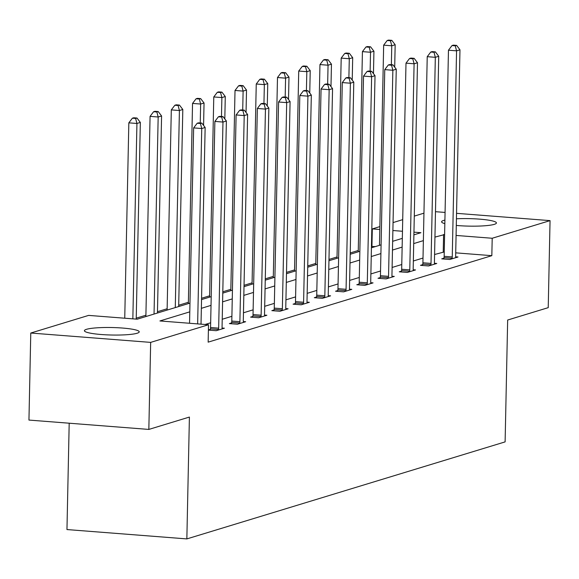 <?xml version="1.0" encoding="UTF-8"?>
<svg xmlns="http://www.w3.org/2000/svg" width="579" height="579" viewBox="0 0 579 579"><rect width="100%" height="100%" fill="white"/><g stroke="black" fill="none" stroke-linecap="round" stroke-linejoin="round"><path stroke-width="0.87" d="M456.426 218.79A27.416 3.749 -178.8 0 1 496.42 222.958A27.416 3.749 -178.8 0 1 494.278 224.355A27.416 3.749 -178.8 0 1 456.288 225.441M444.831 223.653A27.416 3.749 -178.8 0 1 441.596 221.808A27.416 3.749 -178.8 0 1 443.731 220.411A27.416 3.749 -178.8 0 1 444.904 220.1M137.093 333.251A27.416 3.749 -178.8 0 1 106.362 334.836A27.416 3.749 -178.8 0 1 84.404 330.703A27.416 3.749 -178.8 0 1 86.546 329.306A27.416 3.749 -178.8 0 1 117.269 327.714A27.416 3.749 -178.8 0 1 139.228 331.854A27.416 3.749 -178.8 0 1 137.093 333.251M69.191 423.213L66.961 529.561L186.851 538.911L505.112 441.886L507.66 320.028L548.226 307.659L550.05 220.621L492.201 238.258L456.078 235.443M186.851 538.911L189.405 417.061L148.839 429.423L28.95 420.072L30.774 333.034L88.623 315.396L137.23 319.188L189.97 303.106M375.373 246.589L371.45 246.473M358.263 250.49L350.215 252.943M337.021 256.967L328.981 259.421M315.787 263.438L307.746 265.891M294.552 269.915L286.511 272.369M273.317 276.386L265.276 278.839M252.082 282.863L244.034 285.317M230.847 289.334L222.799 291.787M209.612 295.811L201.564 298.265M188.378 302.281L178.708 305.234M167.143 308.759L157.474 311.705M145.908 315.229L136.239 318.182M371.942 246.321L372.311 228.915L379.86 226.606M393.047 222.589L402.716 219.644M414.282 216.112L423.951 213.166M189.789 311.849L159.913 320.954L208.512 324.747L208.151 342.153L491.832 255.672L455.716 252.849M444.238 251.959L434.583 254.514M423.01 258.046L413.348 260.991M401.775 264.516L392.113 267.462M380.541 270.994L370.871 273.939M359.306 277.464L349.636 280.41M338.071 283.942L328.402 286.887M316.836 290.412L307.167 293.358M295.601 296.889L285.932 299.835M274.366 303.36L264.697 306.305M253.132 309.837L243.462 312.783M231.889 316.308L222.227 319.253M210.655 322.785L205.089 324.479M208.404 330.088L216.235 330.696L224.406 328.206L222.09 328.025M210.343 329.393L208.404 329.987M231.578 322.916L229.371 323.589L237.477 324.218L245.641 321.729L243.325 321.548M252.813 316.445L250.606 317.118L258.712 317.748L266.876 315.258L264.56 315.077M274.048 309.968L271.841 310.641L279.947 311.27L288.11 308.781L285.794 308.6M295.283 303.497L293.083 304.17L301.181 304.8L309.345 302.31L307.029 302.129M316.518 297.02L314.317 297.693L322.416 298.323L330.58 295.833L328.264 295.652M337.752 290.549L335.552 291.223L343.651 291.852L351.815 289.362L349.506 289.182M358.987 284.072L356.787 284.745L364.886 285.375L373.057 282.885L370.741 282.704M380.222 277.602L378.022 278.275L386.121 278.904L394.292 276.415L391.976 276.234M401.457 271.124L399.257 271.797L407.355 272.427L415.527 269.937L413.211 269.756M422.699 264.654L420.492 265.327L428.59 265.956L436.761 263.467L434.445 263.286M443.934 258.176L441.726 258.849L449.825 259.479L457.996 256.989L455.68 256.808M148.839 429.423L150.663 342.384L30.774 333.034M435.48 211.69L445.07 212.435M456.541 213.333L550.05 220.621M491.832 255.672L492.201 238.258M208.512 324.747L150.663 342.384M444.607 234.553L434.945 237.108M423.379 240.632L413.71 243.585M402.137 247.11L392.475 250.056M380.902 253.58L371.24 256.533M359.668 260.058L350.006 263.004M338.433 266.528L328.771 269.481M317.198 273.006L307.536 275.951M295.963 279.476L286.294 282.429M274.728 285.954L265.059 288.899M253.493 292.424L243.824 295.377M232.259 298.902L222.589 301.847M211.024 305.372L201.354 308.325M413.891 234.842L420.911 232.7L413.949 232.157M402.47 231.267L392.88 230.514M379.802 229.494L372.311 228.915M201.535 299.582L211.205 296.636M222.777 293.112L232.44 290.159M244.012 286.634L253.674 283.688M265.247 280.164L274.909 277.211M286.482 273.686L296.144 270.74M307.717 267.216L317.379 264.263M328.952 260.738L338.621 257.793M350.186 254.268L359.856 251.315M371.421 247.79L381.091 244.845M392.656 241.313L402.325 238.367M443.232 251.879L443.594 234.473M197.649 323.9L201.738 128.524L205.147 127.489L201.022 324.168M189.55 323.27L193.639 127.894L201.738 128.524L200.428 123.501L201.789 123.081L198.546 122.835L197.186 123.247L200.428 123.501M197.186 123.247L193.639 127.894M205.147 127.489L201.789 123.081M136.217 319.109L140.342 122.437L136.933 123.472L128.835 122.842L124.746 318.218M135.624 118.442L136.984 118.029L133.742 117.776L132.381 118.196L135.624 118.442L136.933 123.472L132.844 318.848M136.984 118.029L140.342 122.437M128.835 122.842L132.381 118.196M218.442 330.023L218.536 329.487A3.517 1.339 94.5 0 0 218.659 328.163L222.973 122.053L226.382 121.011L222.061 327.121A3.517 1.339 94.5 0 0 222.133 328.394L222.206 328.879M210.199 330.225L210.43 328.858A3.517 1.339 94.5 0 0 210.561 327.526L214.874 121.424L222.973 122.053L221.663 117.023L223.024 116.611L219.781 116.357L218.421 116.77L221.663 117.023M218.421 116.77L214.874 121.424M226.382 121.011L223.024 116.611M239.677 323.552L239.771 323.017A3.517 1.339 94.5 0 0 239.894 321.685L244.208 115.576L247.617 114.541L243.296 320.65A3.517 1.339 94.5 0 0 243.368 321.917L243.441 322.402M231.434 323.748L231.665 322.38A3.517 1.339 94.5 0 0 231.795 321.055L236.109 114.946L244.208 115.576L242.898 110.553L244.258 110.133L241.016 109.887L239.655 110.3L242.898 110.553M239.655 110.3L236.109 114.946M247.617 114.541L244.258 110.133M157.445 313.022L161.577 115.959L158.168 117.001L150.07 116.365L145.879 316.554M156.858 111.971L158.219 111.559L154.977 111.306L153.616 111.718L156.858 111.971L158.168 117.001L154.043 314.064M158.219 111.559L161.577 115.959M150.07 116.365L153.616 111.718M178.679 306.552L182.812 109.489L179.41 110.524L171.304 109.894L167.114 310.076M178.093 105.494L179.454 105.081L176.211 104.828L174.851 105.248L178.093 105.494L179.41 110.524L175.278 307.587M179.454 105.081L182.812 109.489M171.304 109.894L174.851 105.248M260.912 317.075L261.006 316.539A3.517 1.339 94.5 0 0 261.129 315.208L265.45 109.105L268.851 108.063L264.531 314.173A3.517 1.339 94.5 0 0 264.603 315.446L264.675 315.931M252.668 317.278L252.9 315.91A3.517 1.339 94.5 0 0 253.03 314.578L257.344 108.476L265.45 109.105L264.133 104.075L265.493 103.663L262.251 103.409L260.89 103.822L264.133 104.075M260.89 103.822L257.344 108.476M268.851 108.063L265.493 103.663M282.147 310.605L282.241 310.069A3.517 1.339 94.5 0 0 282.364 308.737L286.685 102.628L290.086 101.593L285.765 307.702A3.517 1.339 94.5 0 0 285.838 308.969L285.91 309.454M273.903 310.8L274.142 309.432A3.517 1.339 94.5 0 0 274.265 308.108L278.579 101.998L286.685 102.628L285.367 97.605L286.728 97.185L283.486 96.932L282.125 97.352L285.367 97.605M282.125 97.352L278.579 101.998M290.086 101.593L286.728 97.185M303.382 304.127L303.476 303.591A3.517 1.339 94.5 0 0 303.599 302.26L307.919 96.157L311.321 95.115L307 301.225A3.517 1.339 94.5 0 0 307.073 302.499L307.145 302.983M295.138 304.33L295.377 302.962A3.517 1.339 94.5 0 0 295.5 301.63L299.813 95.521L307.919 96.157L306.602 91.127L307.963 90.715L304.728 90.462L303.36 90.874L306.602 91.127M303.36 90.874L299.813 95.521M311.321 95.115L307.963 90.715M203.576 125.433L204.047 103.011L200.645 104.046L192.539 103.417L188.349 303.606M199.328 99.023L200.689 98.611L197.446 98.358L196.086 98.77L199.328 99.023L200.645 104.046L200.247 122.965M200.689 98.611L204.047 103.011M192.539 103.417L196.086 98.77M224.811 118.956L225.282 96.541L221.88 97.576L213.774 96.946L209.584 297.128M220.563 92.546L221.923 92.133L218.688 91.88L217.32 92.3L220.563 92.546L221.88 97.576L221.482 116.488M221.923 92.133L225.282 96.541M213.774 96.946L217.32 92.3M246.046 112.485L246.516 90.063L243.115 91.098L235.016 90.469L230.818 290.658M241.798 86.076L243.158 85.663L239.923 85.41L238.562 85.822L241.798 86.076L243.115 91.098L242.717 110.017M243.158 85.663L246.516 90.063M235.016 90.469L238.562 85.822M324.616 297.657L324.71 297.121A3.517 1.339 94.5 0 0 324.833 295.789L329.154 89.68L332.556 88.645L328.235 294.754A3.517 1.339 94.5 0 0 328.307 296.021L328.38 296.506M316.38 297.852L316.612 296.484A3.517 1.339 94.5 0 0 316.735 295.16L321.055 89.05L329.154 89.68L327.837 84.657L329.198 84.237L325.963 83.984L324.602 84.404L327.837 84.657M324.602 84.404L321.055 89.05M332.556 88.645L329.198 84.237M267.281 106.008L267.751 83.593L264.35 84.628L256.251 83.998L252.053 284.18M263.032 79.598L264.393 79.185L261.158 78.932L259.797 79.345L263.032 79.598L264.35 84.628L263.952 103.54M264.393 79.185L267.751 83.593M256.251 83.998L259.797 79.345M345.851 291.179L345.945 290.644A3.517 1.339 94.5 0 0 346.068 289.312L350.389 83.21L353.791 82.167L349.477 288.277A3.517 1.339 94.5 0 0 349.542 289.543L349.615 290.036M337.615 291.382L337.846 290.014A3.517 1.339 94.5 0 0 337.97 288.682L342.29 82.573L350.389 83.21L349.072 78.179L350.433 77.767L347.197 77.514L345.837 77.926L349.072 78.179M345.837 77.926L342.29 82.573M353.791 82.167L350.433 77.767M288.516 99.537L288.986 77.116L285.585 78.151L277.486 77.521L273.288 277.71M284.267 73.128L285.628 72.715L282.393 72.462L281.032 72.874L284.267 73.128L285.585 78.151L285.186 97.069M285.628 72.715L288.986 77.116M277.486 77.521L281.032 72.874M367.093 284.709L367.18 284.173A3.517 1.339 94.5 0 0 367.303 282.841L371.624 76.732L375.026 75.697L370.712 281.807A3.517 1.339 94.5 0 0 370.777 283.073L370.849 283.558M358.85 284.904L359.081 283.536A3.517 1.339 94.5 0 0 359.204 282.212L363.525 76.102L371.624 76.732L370.307 71.709L371.667 71.289L368.432 71.036L367.072 71.456L370.307 71.709M367.072 71.456L363.525 76.102M375.026 75.697L371.667 71.289M309.751 93.06L310.221 70.645L306.819 71.68L298.721 71.051L294.523 271.233M305.502 66.65L306.87 66.238L303.628 65.984L302.267 66.397L305.502 66.65L306.819 71.68L306.421 90.592M306.87 66.238L310.221 70.645M298.721 71.051L302.267 66.397M388.328 278.231L388.415 277.696A3.517 1.339 94.5 0 0 388.545 276.364L392.859 70.262L396.26 69.219L391.947 275.329A3.517 1.339 94.5 0 0 392.019 276.596L392.084 277.088M380.085 278.434L380.316 277.066A3.517 1.339 94.5 0 0 380.439 275.734L384.76 69.625L392.859 70.262L391.542 65.232L392.909 64.819L389.667 64.566L388.306 64.978L391.542 65.232M388.306 64.978L384.76 69.625M396.26 69.219L392.909 64.819M330.985 86.589L331.456 64.168L328.054 65.203L319.955 64.573L315.765 264.762M326.744 60.18L328.105 59.76L324.862 59.514L323.502 59.926L326.744 60.18L328.054 65.203L327.656 84.121M328.105 59.76L331.456 64.168M319.955 64.573L323.502 59.926M409.563 271.761L409.65 271.225A3.517 1.339 94.5 0 0 409.78 269.894L414.094 63.784L417.495 62.749L413.182 268.859A3.517 1.339 94.5 0 0 413.254 270.125L413.319 270.61M401.319 271.956L401.551 270.588A3.517 1.339 94.5 0 0 401.674 269.264L405.995 63.154L414.094 63.784L412.784 58.761L414.144 58.341L410.902 58.088L409.541 58.508L412.784 58.761M409.541 58.508L405.995 63.154M417.495 62.749L414.144 58.341M352.227 80.112L352.691 57.697L349.289 58.732L341.19 58.103L337 258.285M347.979 53.702L349.34 53.29L346.097 53.036L344.737 53.449L347.979 53.702L349.289 58.732L348.891 77.644M349.34 53.29L352.691 57.697M341.19 58.103L344.737 53.449M430.798 265.283L430.885 264.748A3.517 1.339 94.5 0 0 431.015 263.416L435.328 57.314L438.73 56.272L434.416 262.381A3.517 1.339 94.5 0 0 434.489 263.648L434.554 264.14M422.554 265.486L422.786 264.118A3.517 1.339 94.5 0 0 422.909 262.786L427.23 56.677L435.328 57.314L434.018 52.284L435.379 51.871L432.137 51.618L430.776 52.03L434.018 52.284M430.776 52.03L427.23 56.677M438.73 56.272L435.379 51.871M373.462 73.642L373.933 51.22L370.524 52.255L362.425 51.625L358.235 251.814M369.214 47.232L370.574 46.812L367.332 46.566L365.971 46.979L369.214 47.232L370.524 52.255L370.133 71.174M370.574 46.812L373.933 51.22M362.425 51.625L365.971 46.979M452.033 258.813L452.119 258.277A3.517 1.339 94.5 0 0 452.25 256.946L456.563 50.836L459.972 49.801L455.651 255.904A3.517 1.339 94.5 0 0 455.724 257.177L455.789 257.662M443.789 259.008L444.021 257.641A3.517 1.339 94.5 0 0 444.151 256.316L448.464 50.207L456.563 50.836L455.253 45.813L456.614 45.394L453.371 45.14L452.011 45.56L455.253 45.813M452.011 45.56L448.464 50.207M459.972 49.801L456.614 45.394M394.697 67.164L395.168 44.742L391.759 45.784L383.66 45.155L379.469 245.337M390.449 40.754L391.809 40.342L388.567 40.089L387.206 40.501L390.449 40.754L391.759 45.784L391.368 64.696M391.809 40.342L395.168 44.742M383.66 45.155L387.206 40.501M218.536 329.487L210.43 328.858M218.659 328.163L210.561 327.526M239.771 323.017L231.665 322.38M239.894 321.685L231.795 321.055M261.006 316.539L252.9 315.91M261.129 315.208L253.03 314.578M282.241 310.069L274.142 309.432M282.364 308.737L274.265 308.108M303.476 303.591L295.377 302.962M303.599 302.26L295.5 301.63M324.71 297.121L316.612 296.484M324.833 295.789L316.735 295.16M345.945 290.644L337.846 290.014M346.068 289.312L337.97 288.682M367.18 284.173L359.081 283.536M367.303 282.841L359.204 282.212M388.415 277.696L380.316 277.066M388.545 276.364L380.439 275.734M409.65 271.225L401.551 270.588M409.78 269.894L401.674 269.264M430.885 264.748L422.786 264.118M431.015 263.416L422.909 262.786M452.119 258.277L444.021 257.641M452.25 256.946L444.151 256.316"/></g></svg>
